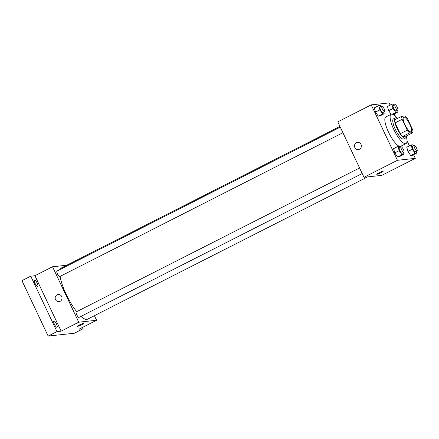 <?xml version="1.0" encoding="UTF-8"?>
<svg xmlns="http://www.w3.org/2000/svg" width="439" height="439" viewBox="0 0 439 439"><rect width="100%" height="100%" fill="white"/><g stroke="black" fill="none" stroke-linecap="round" stroke-linejoin="round"><path stroke-width="0.66" d="M409.746 124.193A8.215 2.255 -116.9 0 1 411.08 131.777A8.215 2.255 -116.9 0 1 405.351 125.472A8.215 2.255 -116.9 0 1 403.639 117.131A8.215 2.255 -116.9 0 1 409.746 124.193M405.181 115.951L401.685 116.33A11.035 3.024 -116.9 0 0 402.119 119.326L407.244 130.163A11.035 3.024 -116.9 0 0 409.543 132.957L413.039 132.578A11.035 3.024 -116.9 0 0 412.605 129.582L407.48 118.744A11.035 3.024 -116.9 0 0 405.181 115.951M409.543 132.957L402.503 136.534L405.998 136.156L413.039 132.578M402.503 136.534A11.035 3.024 -116.9 0 1 400.198 133.741L407.244 130.163M401.685 116.33L394.639 119.907A11.035 3.024 -116.9 0 0 395.078 122.904L400.198 133.741M397.24 118.585A11.293 3.1 63.1 0 0 395.204 117.959A11.293 3.1 63.1 0 0 397.295 128.912A11.293 3.1 63.1 0 0 405.12 138.192A11.293 3.1 63.1 0 0 405.433 138.104A11.293 3.1 63.1 0 0 406.13 136.09M405.433 138.104L403.671 138.998A11.293 3.1 -116.9 0 1 403.359 139.086A11.293 3.1 -116.9 0 1 395.534 129.807A11.293 3.1 -116.9 0 1 393.443 118.854L395.204 117.959M395.078 122.904L402.119 119.326M406.223 136.041A16.43 4.505 -116.9 0 1 405.998 143.575A16.43 4.505 -116.9 0 1 394.54 130.97A16.43 4.505 -116.9 0 1 391.116 114.277A16.43 4.505 -116.9 0 1 397.333 118.541M405.998 143.575L400.714 146.258A16.43 4.505 -116.9 0 1 399.616 146.341M399.353 146.264A16.43 4.505 -116.9 0 1 388.279 131.634A16.43 4.505 -116.9 0 1 385.832 116.961L391.116 114.277M400.247 147.279L399.55 146.242L398.003 146.412L393.602 148.651L394.793 152.887L397.531 156.964L399.078 156.794L403.479 154.555L402.986 152.799M380.964 106.485L380.267 105.448L378.72 105.618L374.319 107.851L375.51 112.093L378.248 116.165L379.795 116L384.196 113.761L383.702 112.005M390.123 105.075L389.108 102.929L371.24 104.866L397.443 160.295L415.31 158.353L413.576 154.682M409.406 145.874L407.013 140.804M395.506 116.461L394.288 113.888M413.401 145.852L412.704 144.815L411.156 144.985L406.755 147.219L407.946 151.46L410.684 155.532L412.232 155.368L416.633 153.129L416.139 151.373M394.118 105.058L393.421 104.021L391.873 104.191L387.467 106.425L388.663 110.666L391.094 114.288L388.663 110.666L393.064 108.433L395.802 112.505L397.35 112.335L396.856 110.579M371.24 104.866L337.783 121.861L363.986 177.29L381.853 175.348L415.31 158.353M363.986 177.29L397.443 160.295M383.214 171.205A3.594 0.357 -25.3 0 1 381.003 172.626A3.594 0.357 -25.3 0 1 376.711 174.278A3.594 0.357 -25.3 0 1 379.812 172.417A3.594 0.357 -25.3 0 1 383.214 171.205A3.594 0.357 -25.3 0 1 381.003 172.631A3.594 0.357 -25.3 0 1 376.711 174.278M361.012 144.431A3.594 3.435 83.8 0 1 358.317 149.573A3.594 3.435 83.8 0 1 354.509 146.368A3.594 3.435 83.8 0 1 361.012 144.431M358.317 149.573A3.594 3.435 83.8 0 1 354.509 146.368A3.594 3.435 83.8 0 1 357.544 142.423M367.613 176.895L87.586 319.153A28.754 7.886 -116.9 0 1 80.99 316.382M76.677 311.663A28.754 7.886 -116.9 0 1 60.105 276.4M60.269 269.403A28.754 7.886 -116.9 0 1 61.542 267.883L339.951 126.448M362.202 173.52L79.025 317.375A3.078 0.845 -116.9 0 1 76.88 315.015A3.078 0.845 -116.9 0 1 76.238 311.882L359.568 167.945M342.919 132.726L59.742 276.581A3.078 0.845 -116.9 0 1 57.597 274.216A3.078 0.845 -116.9 0 1 56.955 271.088L340.285 127.151M66.772 265.227L52.532 266.775L78.735 322.204L96.602 320.261L94.434 315.679M52.532 266.775L34.922 275.719L30.752 276.175L21.95 280.647L48.153 336.071L56.955 331.599L61.125 331.149L78.735 322.204M48.153 336.071L74.356 333.228L83.163 328.756L82.527 327.412M96.602 320.261L78.993 329.206L83.163 328.756M83.871 323.274A3.594 0.357 -25.3 0 1 81.665 324.695A3.594 0.357 -25.3 0 1 77.374 326.347A3.594 0.357 -25.3 0 1 80.469 324.487A3.594 0.357 -25.3 0 1 83.871 323.274A3.594 0.357 -25.3 0 1 81.665 324.701A3.594 0.357 -25.3 0 1 77.374 326.347M34.922 275.719L61.125 331.149M61.669 296.501A3.594 3.435 83.8 0 1 58.974 301.642A3.594 3.435 83.8 0 1 55.171 298.438A3.594 3.435 83.8 0 1 61.669 296.501M58.974 301.642A3.594 3.435 83.8 0 1 55.171 298.438A3.594 3.435 83.8 0 1 58.2 294.492M53.904 320.843A3.594 0.988 -116.9 0 1 56.395 323.795A3.594 0.988 -116.9 0 1 57.059 327.28A3.594 0.988 -116.9 0 1 54.551 324.52A3.594 0.988 -116.9 0 1 53.805 320.871A3.594 0.988 -116.9 0 1 53.904 320.843M34.621 280.044A3.594 0.988 -116.9 0 1 37.112 283.001A3.594 0.988 -116.9 0 1 37.776 286.486A3.594 0.988 -116.9 0 1 35.268 283.726A3.594 0.988 -116.9 0 1 34.522 280.077A3.594 0.988 -116.9 0 1 34.621 280.044M30.752 276.175L56.955 331.599M391.873 104.191L393.064 108.433M397.767 110.112L396.005 111.007A3.078 0.845 -116.9 0 1 393.854 108.647A3.078 0.845 -116.9 0 1 393.212 105.514L394.974 104.619A3.078 0.845 -116.9 0 1 397.262 107.27A3.078 0.845 -116.9 0 1 397.767 110.112A3.078 0.845 -116.9 0 1 395.616 107.753A3.078 0.845 -116.9 0 1 394.974 104.619M392.384 114.239L395.802 112.505M393.048 114.519L397.35 112.335M387.467 106.425L388.663 110.666M378.72 105.618L379.911 109.86L382.649 113.931L384.196 113.761M384.613 111.544L382.857 112.439A3.078 0.845 -116.9 0 1 380.706 110.074A3.078 0.845 -116.9 0 1 380.064 106.946L381.826 106.051A3.078 0.845 -116.9 0 1 384.114 108.696A3.078 0.845 -116.9 0 1 384.613 111.544A3.078 0.845 -116.9 0 1 382.468 109.179A3.078 0.845 -116.9 0 1 381.826 106.051M374.319 107.851L375.51 112.093L379.911 109.86M375.51 112.093L378.248 116.165L382.649 113.931M378.248 116.165L379.795 116M411.156 144.985L412.347 149.227L415.085 153.299L416.633 153.129M417.05 150.912L415.289 151.806A3.078 0.845 -116.9 0 1 413.143 149.441A3.078 0.845 -116.9 0 1 412.501 146.313L414.257 145.419A3.078 0.845 -116.9 0 1 416.551 148.064A3.078 0.845 -116.9 0 1 417.05 150.912A3.078 0.845 -116.9 0 1 414.899 148.547A3.078 0.845 -116.9 0 1 414.257 145.419M406.755 147.219L407.946 151.46L412.347 149.227M407.946 151.46L410.684 155.532L415.085 153.299M410.684 155.532L412.232 155.368M398.003 146.412L399.194 150.654L401.932 154.726L403.479 154.555M403.902 152.338L402.14 153.233A3.078 0.845 -116.9 0 1 399.989 150.868A3.078 0.845 -116.9 0 1 399.347 147.74L401.109 146.846A3.078 0.845 -116.9 0 1 403.397 149.496A3.078 0.845 -116.9 0 1 403.902 152.338A3.078 0.845 -116.9 0 1 401.751 149.973A3.078 0.845 -116.9 0 1 401.109 146.846M393.602 148.651L394.793 152.887L399.194 150.654M394.793 152.887L397.531 156.964L401.932 154.726M397.531 156.964L399.078 156.794"/></g></svg>
